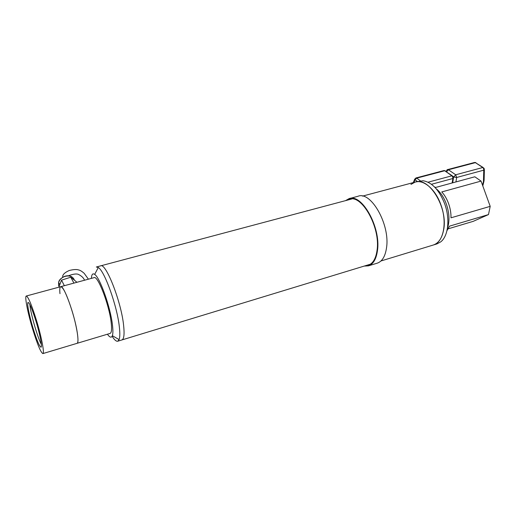 <?xml version="1.0" encoding="UTF-8"?>
<svg xmlns="http://www.w3.org/2000/svg" width="516" height="516" viewBox="0 0 516 516"><rect width="100%" height="100%" fill="white"/><g stroke="black" fill="none" stroke-linecap="round" stroke-linejoin="round"><path stroke-width="0.77" d="M446.953 230.704L449.533 226.143L488.491 214.579L490.2 206.348L450.997 217.81C451.087 213.153 450.294 208.451 448.63 203.717C446.921 199.002 444.631 195.08 441.76 191.939L481.047 181.097L474.823 176.788L435.743 187.437L434.556 186.986M481.047 181.097L490.2 206.348M488.491 214.579L473.172 221.364L448.301 228.781M436.149 188.701C440.477 192.216 443.889 197.351 446.379 204.104C449.43 213.211 449.771 221.306 447.404 228.407M415.625 181.974L423.068 180.748C431.982 182.283 439.187 189.978 444.689 203.826C450.255 218.958 448.249 236.212 440.716 241.869L436.923 243.913L433.285 245.023C438.536 243.249 441.967 238.276 443.586 230.104C448.333 208.038 429.028 176.427 415.122 182.109C423.655 179.245 435.562 189.346 440.928 204.891C447.54 222.68 443.386 242.514 433.285 245.023L380.956 260.973M410.936 184.412L415.122 182.109L362.522 196.119M107.425 334.22C109.798 337.554 111.45 338.051 112.372 335.71C113.049 333.684 113.075 330.034 112.43 324.757C110.463 307.201 99.885 277.46 94.673 274.396C92.719 273.048 91.629 274.37 91.39 278.369M112.127 336.271C114.442 339.928 116.313 341.579 117.751 341.211L119.112 339.599C119.976 337.264 120.047 332.988 119.331 326.77C117.164 306.065 104.535 270.855 98.298 267.514L96.331 267.011M123.627 325.493C121.279 301.686 105.677 262.089 100.53 265.888C105.677 262.089 121.279 301.686 123.627 325.493C124.556 334.303 123.982 339.122 121.905 339.947C123.982 339.122 124.556 334.303 123.627 325.493M77.213 332.291C78.277 339.115 78.213 342.798 77.039 343.34C79.438 343.101 77.032 326.944 71.982 310.626C66.99 295.042 63.223 287.064 60.682 286.696C63.5 284.219 74.51 314.302 77.213 332.291M110.082 333.426L110.114 333.413C111.611 332.781 111.953 329.079 111.14 322.294C109.102 304.408 97.685 274.983 94.022 277.66L60.785 286.664M59.972 293.662C59.546 289.444 59.785 287.122 60.682 286.696L26.348 296.003M117.751 341.211L121.879 339.954M345.552 200.634L349.035 198.654C361.71 193.145 380.969 227.15 377.493 250.344C376.319 259.019 373.3 264.192 368.437 265.856L364.18 266.088M368.437 265.856L377.267 263.16C382.214 261.47 385.304 256.297 386.542 247.641C390.199 224.505 370.856 190.726 357.962 196.28L349.506 198.525M365.831 265.585L368.224 265.211C372.991 263.573 375.951 258.497 377.099 249.983C380.498 227.246 361.626 193.919 349.197 199.311L347.216 200.195M76.948 282.284L70.789 277.195L73.904 283.11M70.789 277.195L61.527 280.149L64.352 285.703M61.527 280.149L58.818 287.199M413.89 182.438L415.006 179.729L414.716 179.052M417.392 181.503L415.006 179.729L416.747 178.136L444.663 170.757L443.876 170.583L416.019 177.943M428.041 182.206L451.887 175.808L444.663 170.757L452.222 175.756M452.139 182.974L452.874 178.51L452.706 176.969L451.887 175.808L453.203 176.433L453.564 177.491L452.874 178.51L431.46 184.289M483.099 167.468L475.371 162.643L482.783 167.513L455.68 174.789L456.666 177.485L483.763 170.17L483.615 168.648L482.783 167.513L484.202 168.39L483.763 170.17L483.453 181.451L482.557 185.218M474.372 162.566L475.371 162.643L448.436 169.764L455.68 174.789L453.738 177.033L453.396 176.795M446.108 171.48L446.263 170.996M446.192 171.538C446.953 169.848 447.43 169.203 447.643 169.59L448.436 169.764L446.559 171.796M36.572 320.675C41.615 337.296 44.666 353.544 42.886 353.583C40.809 352.622 37.358 344.34 32.547 328.724C27.729 312.799 24.516 296.41 26.271 296.023C28.199 296.577 31.631 304.795 36.572 320.675M77.007 343.346L110.114 333.413M36.101 321.623C32.263 309.278 29.586 302.879 28.077 302.415C26.709 302.679 29.193 315.431 32.966 327.886C36.726 340.063 39.403 346.507 41.016 347.223C42.396 347.165 40.003 334.503 36.101 321.623M41.332 344.404L40.732 343.185C36.778 334.936 30.36 312.161 29.883 304.621M74.42 280.156C72.962 276.473 69.776 275.234 64.861 276.434C61.617 277.634 59.54 279.646 58.631 282.484L58.598 285.471L59.05 286.593M415.812 178.033L416.747 178.136L420.34 180.8M455.918 181.942L456.666 177.485L453.738 177.033M94.673 274.396L98.298 267.514M96.524 266.959L100.53 265.888M112.372 335.71L119.112 339.599M100.73 265.837L351.815 198.97M121.905 339.947L370.359 264.205M349.197 199.311L349.655 199.189M72.001 276.963C69.924 275.667 67.506 275.434 64.745 276.279C60.965 278.04 58.927 280.111 58.631 282.484L59.759 284.735M413.322 182.587L414.612 179.336L415.986 177.956M443.921 170.577L445.211 170.719M453.441 178.239L452.687 182.825M483.976 181.2L482.802 185.895M484.105 180.51L484.395 169.532M474.559 162.482L447.675 169.583M474.61 162.469L475.875 162.605M84.508 280.233C83.656 277.918 81.605 275.963 78.355 274.37C76.387 273.564 73.066 274.035 68.389 275.796M88.41 279.175L84.185 273.325C81.921 271.339 80.141 270.236 78.845 270.016C76.878 269.249 73.691 269.404 69.273 270.481C64.461 272.661 62.281 274.899 62.733 277.195M42.886 353.583L77.039 343.34"/></g></svg>
